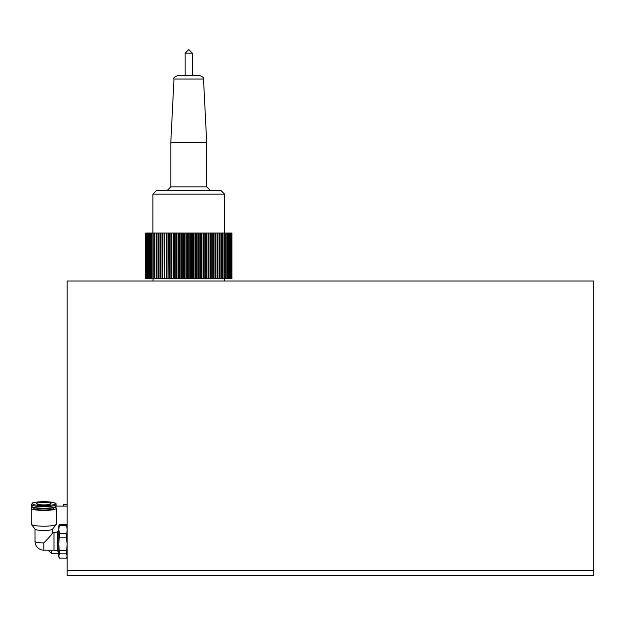 <?xml version="1.0" encoding="UTF-8"?>
<svg xmlns="http://www.w3.org/2000/svg" width="625" height="625" viewBox="0 0 625 625"><rect width="100%" height="100%" fill="white"/><g stroke="black" fill="none" stroke-linecap="round" stroke-linejoin="round"><path stroke-width="0.94" d="M48.016 550.18L51.648 553.539L51.648 550.18M67.156 506.117L56.133 506.117M58.773 553.539L51.648 553.539M67.156 504.602L63.508 504.602L63.508 506.117M593.75 570.641L593.75 281.016L67.156 281.016L67.156 570.641L593.75 570.641L67.156 570.641L67.156 575.43L593.75 575.43L593.75 570.641M43.82 542.898A8.797 1.516 0 0 1 35.023 541.383A8.797 8.797 0 0 0 43.82 550.18L43.82 542.898C49.148 537.555 52.078 534.156 52.609 532.719L52.609 529M58.773 556.938L58.773 525.82L59.492 524.594L58.773 529.445L59.492 533.516L58.773 544.062L59.492 553.812L58.773 555.992L59.492 558.172L58.773 556.938M67.156 556.938L66.438 558.172L67.156 555.992L66.438 553.812L67.156 544.062L66.438 537.805L67.156 529.445L66.438 524.594L67.156 525.82M36.633 503.656A7.18 1.234 180 0 1 43.82 502.422A7.18 1.234 180 0 1 51 503.656A7.18 1.234 180 0 1 43.82 504.891A7.18 1.234 180 0 1 36.633 503.656M31.5 504.523L31.5 506.109A12.312 2.117 0 0 0 31.688 506.484A12.312 2.117 0 0 0 43.82 508.227A12.312 2.117 0 0 0 55.945 506.484A12.312 2.117 0 0 0 56.133 506.109L56.133 504.523C54.094 503.695 60.664 503.336 47.016 501.75C37.102 501.906 32.211 502.406 32.344 503.242L31.5 504.523A12.312 2.117 0 0 0 43.82 506.641A12.312 2.117 0 0 0 56.133 504.523M31.688 506.484L32.125 506.898A11.875 2.039 0 0 0 43.82 508.586A11.875 2.039 0 0 0 55.508 506.898L55.945 506.484M33.766 507.633L33.766 508.273A10.055 1.727 0 0 0 43.82 510.008A10.055 1.727 0 0 0 53.867 508.273L53.867 507.633M54.922 507.266A12.57 2.164 180 0 1 56.383 508.273A12.57 2.164 180 0 1 43.82 510.438A12.57 2.164 180 0 1 31.25 508.273A12.57 2.164 180 0 1 32.711 507.266M31.25 508.273L31.25 524.055A12.57 2.164 0 0 0 31.359 524.336A12.57 2.164 0 0 0 43.82 526.211A12.57 2.164 0 0 0 56.273 524.336A12.57 2.164 0 0 0 56.383 524.055L56.383 508.273M31.359 524.336L35.094 529.203A8.797 1.516 0 0 0 43.82 530.516A8.797 1.516 0 0 0 52.539 529.203L56.273 524.336M66.438 558.172L59.492 558.172M66.438 553.812L59.492 553.812M66.438 550.312L59.492 550.312M66.438 537.805L59.492 537.805M66.438 533.516L59.492 533.516M66.438 525.375L59.492 525.375M66.438 524.594L59.492 524.594M57.414 531.984L57.414 550.781L53.992 550.266L53.992 532.5L57.414 531.984L58.773 530.406M231.906 233.055L231.906 278.656L231.883 233.055M231.695 233.055L231.695 278.656L231.75 233.055M231.336 233.055L231.336 278.656L230.93 278.656L230.93 233.055L231.422 233.055M230.805 233.055L230.805 278.656L230.273 278.656L230.273 233.055L230.93 233.055M230.117 233.055L230.117 278.656L229.453 278.656L229.453 233.055L230.273 233.055M229.258 233.055L229.258 278.656L228.469 278.656L228.469 233.055L229.453 233.055M228.242 233.055L228.242 278.656L227.328 278.656L227.328 233.055L228.469 233.055M227.07 233.055L227.07 278.656L226.039 278.656L226.039 233.055L227.328 233.055M225.75 233.055L225.75 278.656L224.594 278.656L224.594 233.055L226.039 233.055M224.273 233.055L224.273 278.656L223.016 278.656L223.016 233.055L224.594 233.055L224.617 194.148L220.977 190.5L156.523 190.5L152.883 194.148L224.617 194.148M222.664 233.055L222.664 278.656L221.297 278.656L221.297 233.055L223.016 233.055M220.922 233.055L220.922 278.656L219.453 278.656L219.453 233.055L221.297 233.055M219.055 233.055L219.055 278.656L217.492 278.656L217.492 233.055L219.453 233.055M217.062 233.055L217.062 278.656L215.508 278.656L215.508 233.055L217.492 233.055M215.508 278.656L215.508 233.055M214.961 233.055L214.961 278.656L213.422 278.656L213.422 233.055L215.406 233.055M213.422 278.656L213.422 233.055M212.758 233.055L212.758 278.656L211.242 278.656L211.242 233.055L213.227 233.055M211.242 278.656L211.242 233.055M210.453 233.055L210.453 278.656L208.977 278.656L208.977 233.055L210.945 233.055M208.977 278.656L208.578 278.656L208.578 233.055L208.977 233.055M208.07 233.055L208.07 278.656L206.625 278.656L206.625 233.055L208.578 233.055M206.625 278.656L206.133 278.656L206.133 233.055L206.625 233.055M205.609 233.055L205.609 278.656L204.203 278.656L204.203 233.055L206.133 233.055M204.203 278.656L203.617 278.656L203.617 233.055L204.203 233.055M203.078 233.055L203.078 278.656L201.719 278.656L201.719 233.055L203.617 233.055M201.719 278.656L201.039 278.656L201.039 233.055L201.719 233.055M200.492 233.055L200.492 278.656L199.188 278.656L199.188 233.055L201.039 233.055M199.188 278.656L198.414 278.656L198.414 233.055L199.188 233.055M197.867 233.055L197.867 278.656L196.617 278.656L196.617 233.055L198.414 233.055M196.617 278.656L195.758 278.656L195.758 233.055L196.617 233.055M195.195 233.055L195.195 278.656L194.008 278.656L194.008 233.055L195.758 233.055M194.008 278.656L193.07 278.656L193.07 233.055L194.008 233.055M192.5 233.055L192.5 278.656L191.383 278.656L191.383 233.055L193.07 233.055M191.383 278.656L190.359 278.656L190.359 233.055L191.383 233.055M189.797 233.055L189.797 278.656L188.75 278.656L188.75 233.055L190.359 233.055M188.75 278.656L187.648 278.656L187.648 233.055L188.75 233.055M187.086 233.055L187.086 278.656L186.117 278.656L186.117 233.055L187.648 233.055M186.117 278.656L184.945 278.656L184.945 233.055L186.117 233.055M184.383 233.055L184.383 278.656L183.492 278.656L183.492 233.055L184.945 233.055M183.492 278.656L182.25 278.656L182.25 233.055L183.492 233.055M181.695 233.055L181.695 278.656L180.883 278.656L180.883 233.055L182.25 233.055M180.883 278.656L179.586 278.656L179.586 233.055L180.883 233.055M179.031 233.055L179.031 278.656L178.312 278.656L178.312 233.055L179.586 233.055M178.312 278.656L176.953 278.656L176.953 233.055L178.312 233.055M176.406 233.055L176.406 278.656L175.781 278.656L175.781 233.055L176.953 233.055M175.781 278.656L174.367 278.656L174.367 233.055L175.781 233.055M173.836 233.055L173.836 278.656L173.297 278.656L173.297 233.055L174.367 233.055M173.297 278.656L171.844 278.656L171.844 233.055L173.297 233.055M171.32 233.055L171.32 278.656L170.875 278.656L170.875 233.055L171.844 233.055M170.875 278.656L169.383 278.656L169.383 233.055L170.875 233.055M168.875 233.055L168.875 278.656L168.523 233.055L169.383 233.055M168.523 278.656L167 278.656L167 233.055L168.523 233.055M166.508 233.055L166.508 278.656L166.258 233.055L167 233.055M166.258 278.656L164.703 278.656L164.703 233.055L166.258 233.055M164.234 233.055L164.234 278.656L164.078 233.055L164.703 233.055M164.078 278.656L162.5 278.656L162.5 233.055L164.078 233.055M162.047 233.055L162.047 278.656L161.992 233.055L162.5 233.055M161.992 278.656L160.398 278.656L160.398 233.055L161.992 233.055M159.969 233.055L159.969 278.656L158.406 278.656L158.406 233.055L160.398 233.055M158.008 233.055L158.008 278.656L156.539 278.656L156.539 233.055L158.406 233.055M156.164 233.055L156.164 278.656L154.797 278.656L154.797 233.055L156.539 233.055M154.453 233.055L154.453 278.656L153.195 278.656L153.195 233.055L154.797 233.055M152.883 194.148L152.875 278.656L151.727 278.656L151.727 233.055L153.195 233.055M151.438 233.055L151.438 278.656L150.406 278.656L150.406 233.055L151.727 233.055M150.148 233.055L150.148 278.656L149.234 278.656L149.234 233.055L150.406 233.055M149.016 233.055L149.016 278.656L148.227 278.656L148.227 233.055L149.234 233.055M148.031 233.055L148.031 278.656L147.367 278.656L147.367 233.055L148.227 233.055M147.211 233.055L147.211 278.656L146.68 278.656L146.68 233.055L147.367 233.055M146.555 233.055L146.555 278.656L146.156 278.656L146.156 233.055L146.68 233.055M146.07 233.055L146.07 278.656L146.156 233.055M145.75 233.055L145.75 278.656L145.797 233.055M145.617 278.656L145.617 233.055M152.883 281.016L153.195 278.656M158.008 278.656L158.406 278.656M159.969 278.656L160.398 278.656M162.047 278.656L162.5 278.656M164.234 278.656L164.703 278.656M166.508 278.656L167 278.656M168.875 278.656L169.383 278.656M171.32 278.656L171.844 278.656M173.836 278.656L174.367 278.656M176.406 278.656L176.953 278.656M179.031 278.656L179.586 278.656M181.695 278.656L182.25 278.656M184.383 278.656L184.945 278.656M187.086 278.656L187.648 278.656M189.797 278.656L190.359 278.656M192.5 278.656L193.07 278.656M195.195 278.656L195.758 278.656M197.867 278.656L198.414 278.656M200.492 278.656L201.039 278.656M203.078 278.656L203.617 278.656M205.609 278.656L206.133 278.656M208.07 278.656L208.578 278.656M210.453 278.656L210.945 278.656M212.758 278.656L213.227 278.656M214.961 278.656L215.406 278.656M217.062 278.656L217.492 278.656M219.055 278.656L219.453 278.656M224.273 278.656L224.617 281.016M170.812 186.852L170.812 142.289L206.688 142.289L206.688 186.852L170.812 186.852L167.164 190.5M188.75 75.594L177.625 75.594C174.367 77.008 173.156 78.164 173.984 79.055L203.516 79.055C204.344 78.164 203.133 77.008 199.875 75.594L188.75 75.594M185.164 75.594L185.164 53.156L192.336 53.156L192.336 75.594M55.25 503.656A11.438 1.969 180 0 1 38.102 505.359A11.438 1.969 180 0 1 38.102 501.953A11.438 1.969 180 0 1 55.25 503.656M53.992 532.586L52.609 532.586M53.992 550.18L43.82 550.18M35.023 541.383L35.023 529.102M57.414 550.781L58.773 552.359M206.688 186.852L210.336 190.5M173.984 79.055L170.812 142.289M203.516 79.055L206.688 142.289M192.336 53.156L188.75 49.57L185.164 53.156"/></g></svg>
